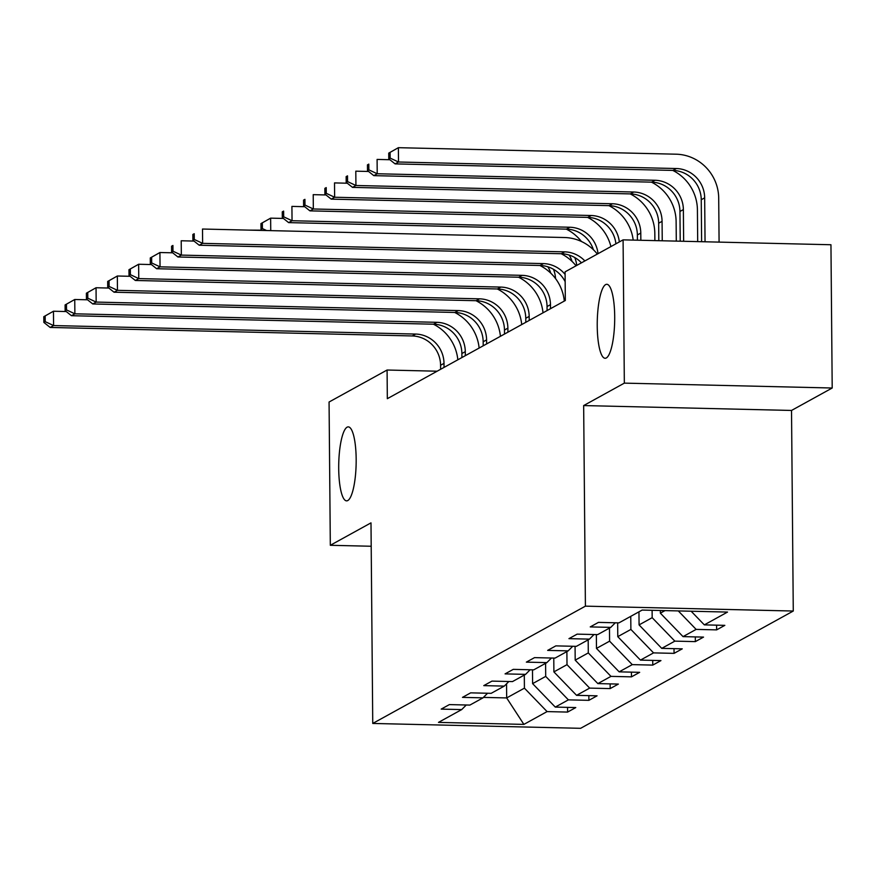<?xml version="1.0" encoding="UTF-8"?>
<svg xmlns="http://www.w3.org/2000/svg" width="876" height="876" viewBox="0 0 876 876"><rect width="100%" height="100%" fill="white"/><g stroke="black" fill="none" stroke-linecap="round" stroke-linejoin="round"><path stroke-width="1.31" d="M597.235 326.102A37 8.705 91.3 0 1 606.838 284.295A37 8.705 91.3 0 1 614.7 316.466A37 8.705 91.3 0 1 605.097 358.273A37 8.705 91.3 0 1 597.235 326.102M338.705 468.693A37 8.705 91.3 0 1 348.309 426.875A37 8.705 91.3 0 1 356.171 459.057A37 8.705 91.3 0 1 346.567 500.864A37 8.705 91.3 0 1 338.705 468.693M832.2 388.013L624.336 383.13L583.657 405.566L791.521 410.45L832.2 388.013L830.952 244.743L623.088 239.86L565.075 271.856L565.327 300.512L387.334 398.679L387.082 370.022L329.069 402.018L330.318 545.288L371.205 546.252M791.521 410.45L793.273 611.032L580.613 728.317L372.749 723.445L585.409 606.148L793.273 611.032M523.881 724.397L547.084 711.597L567.593 712.078L575.784 707.567L555.274 707.085L568.382 699.858L588.88 700.34L597.071 695.818L576.572 695.336L589.668 688.109L610.178 688.591L618.368 684.079L597.859 683.598L610.966 676.371L631.476 676.852L639.666 672.33L619.157 671.848L632.264 664.621L652.762 665.103L660.953 660.592L640.444 660.11L653.551 652.883L674.06 653.365L682.251 648.842L661.741 648.36L674.848 641.133L695.347 641.615L703.538 637.104L683.039 636.622L696.135 629.395L716.645 629.877L724.835 625.355L704.326 624.873L727.529 612.072L642.141 610.068L618.938 622.869L598.428 622.387L590.238 626.909L610.747 627.38L597.64 634.618L577.142 634.136L568.951 638.648L589.449 639.13L576.353 646.357L555.844 645.875L547.653 650.397L568.163 650.879L555.055 658.106L534.546 657.624L526.356 662.136L546.865 662.617L533.758 669.844L513.259 669.363L505.069 673.885L525.567 674.367L512.471 681.594L491.962 681.112L483.771 685.623L504.28 686.105L491.173 693.332L470.664 692.85L462.484 697.373L482.983 697.854L469.886 705.081L449.377 704.6L441.186 709.111L461.696 709.593L438.482 722.393L523.881 724.397L506.667 697.931L524.417 688.153L524.297 675.067M660.34 610.495L660.362 613.167L665.004 610.605M615.324 622.781L610.747 627.38M696.135 629.395L678.287 610.922M683.039 636.622L660.362 613.167M652.105 610.309L652.171 617.679L639.075 624.906L638.954 611.831M594.027 634.531L589.449 639.13M674.848 641.133L652.171 617.679M661.741 648.36L639.075 624.906M630.764 616.343L630.884 629.428L617.777 636.655L617.657 622.836M572.74 646.269L568.163 650.879M653.551 652.883L630.884 629.428M640.444 660.11L617.777 636.655M609.477 628.092L609.587 641.166L596.479 648.404L596.359 634.585M551.442 658.018L546.865 662.617M632.264 664.621L609.587 641.166M619.157 671.848L596.479 648.404M588.179 639.83L588.289 652.916L575.193 660.143L575.072 646.324M530.144 669.757L525.567 674.367M610.966 676.371L588.289 652.916M597.859 683.598L575.193 660.143M566.882 651.58L567.002 664.665L553.895 671.892L553.774 658.073M508.857 681.506L504.28 686.105M589.668 688.109L567.002 664.665M576.572 695.336L553.895 671.892M545.595 663.318L545.704 676.403L532.608 683.63L532.477 669.812M487.56 693.245L482.983 697.854M568.382 699.858L545.704 676.403M555.274 707.085L532.608 683.63M506.547 683.827L506.667 697.931L483.442 697.395M466.273 704.994L461.696 709.593M547.084 711.597L524.417 688.153M624.336 383.13L623.088 239.86M583.657 405.566L585.409 606.148M372.749 723.445L370.997 522.862L330.318 545.288M437.157 371.205L387.082 370.022M704.326 624.873L691.131 611.218M567.593 712.078L567.549 707.37M588.88 700.34L588.847 695.632M610.178 688.591L610.134 683.882M631.476 676.852L631.432 672.133M652.762 665.103L652.719 660.394M674.06 653.365L674.016 648.645M695.347 641.615L695.314 636.907M716.645 629.877L716.601 625.157M444.033 367.405L444.001 363.376A28.908 27.835 61.1 0 0 415.662 334.063L53.578 325.565L50.162 327.449L412.246 335.946L415.662 334.063M440.617 369.289L440.584 365.259A28.908 27.835 61.1 0 0 412.246 335.946M43.8 316.685L43.855 322.412L45.213 321.656L45.169 315.929L43.8 316.685L53.458 311.232L66.237 311.538M433.412 324.197A43.362 41.752 -118.9 0 1 457.83 359.795M45.169 315.929L53.458 311.232L53.578 325.565L45.213 321.656M43.855 322.412L50.162 327.449M550.785 273.192A28.908 27.835 61.1 0 0 547.894 266.819M555.559 278.59A28.908 27.835 61.1 0 0 553.479 269.293M248.915 230.114L262.11 230.191M465.331 355.667L465.287 351.637A28.908 27.835 61.1 0 0 436.949 322.324L74.876 313.816L71.46 315.699L433.543 324.208L436.949 322.324M461.915 357.539L461.882 353.521A28.908 27.835 61.1 0 0 433.543 324.208M65.098 304.936L65.142 310.662L66.51 309.918L66.456 304.18L65.098 304.936L74.745 299.493L87.523 299.789M454.699 312.458A43.362 41.752 -118.9 0 1 479.128 348.046M66.456 304.18L74.745 299.493L74.876 313.816L66.51 309.918M65.142 310.662L71.46 315.699M486.618 343.918L486.585 339.888A28.908 27.835 61.1 0 0 458.247 310.575L96.163 302.078L92.757 303.961L454.83 312.458L458.247 310.575M483.213 345.801L483.169 341.771A28.908 27.835 61.1 0 0 454.83 312.458M86.385 293.197L86.439 298.924L87.797 298.168L87.753 292.442L86.385 293.197L96.042 287.744L108.821 288.051M475.996 300.709A43.362 41.752 -118.9 0 1 500.426 336.307M87.753 292.442L96.042 287.744L96.163 302.078L87.797 298.168M86.439 298.924L92.757 303.961M572.083 261.442A28.908 27.835 61.1 0 0 569.192 255.069M576.737 265.428A28.908 27.835 61.1 0 0 574.765 257.544M260.971 223.588L261.026 229.326L262.384 228.57L262.34 222.832L260.971 223.588L270.629 218.146L283.408 218.442M566.312 229.129A43.362 41.752 -118.9 0 1 581.412 241.48M262.34 222.832L270.629 218.146L270.739 230.629M261.026 229.326L262.417 230.432M266.6 230.53L262.384 228.57M593.38 249.704A28.908 27.835 61.1 0 0 566.443 229.129L288.631 222.614L292.047 220.73L283.682 216.821L283.627 211.094L282.269 211.85L282.313 217.576L283.682 216.821M598.023 253.679A28.908 27.835 61.1 0 0 569.849 227.245L292.047 220.73L291.916 206.397L304.695 206.703M282.269 211.85L283.627 211.094M587.61 217.39A43.362 41.752 -118.9 0 1 610.922 246.572M282.313 217.576L288.631 222.614M507.916 332.179L507.883 328.15A28.908 27.835 61.1 0 0 479.533 298.836L117.461 290.328L114.044 292.212L476.128 300.709L479.533 298.836M504.499 334.052L504.466 330.033A28.908 27.835 61.1 0 0 476.128 300.709M107.682 281.448L107.726 287.175L109.095 286.43L109.051 280.692L107.682 281.448L117.34 276.006L130.119 276.301M497.294 288.97A43.362 41.752 -118.9 0 1 521.713 324.558M109.051 280.692L117.34 276.006L117.461 290.328L109.095 286.43M107.726 287.175L114.044 292.212M529.203 320.43L529.17 316.4A28.908 27.835 61.1 0 0 500.831 287.087L138.758 278.59L135.342 280.473L497.415 288.97L500.831 287.087M525.797 322.313L525.764 318.284A28.908 27.835 61.1 0 0 497.415 288.97M128.969 269.709L129.024 275.436L130.393 274.681L130.338 268.954L128.969 269.709L138.627 264.256L151.406 264.563M518.581 277.221A43.362 41.752 -118.9 0 1 543.01 312.82M130.338 268.954L138.627 264.256L138.758 278.59L130.393 274.681M129.024 275.436L135.342 280.473M550.5 308.68L550.467 304.662A28.908 27.835 61.1 0 0 522.129 275.349L160.045 266.841L156.64 268.724L518.712 277.221L522.129 275.349M547.084 310.564L547.051 306.534A28.908 27.835 61.1 0 0 518.712 277.221M150.267 257.96L150.322 263.687L151.679 262.942L151.636 257.205L150.267 257.96L159.925 252.518L172.703 252.814M539.879 265.483A43.362 41.752 -118.9 0 1 564.297 301.07M151.636 257.205L159.925 252.518L160.045 266.841L151.679 262.942M150.322 263.687L156.64 268.724M615.905 243.824A28.908 27.835 61.1 0 0 587.73 217.39L309.929 210.864L313.334 208.981L304.979 205.083L304.925 199.345L303.556 200.1L303.611 205.827L304.979 205.083M619.321 241.94A28.908 27.835 61.1 0 0 591.147 215.507L313.334 208.981L313.214 194.658L325.992 194.954M303.556 200.1L304.925 199.345M608.897 205.641A43.362 41.752 -118.9 0 1 633.195 240.101M303.611 205.827L309.929 210.864M630.194 193.903A43.362 41.752 -118.9 0 1 654.821 233.41L654.887 240.604M637.41 240.199L637.367 234.954A28.908 27.835 61.1 0 0 609.028 205.641L331.216 199.126L334.632 197.242L326.266 193.333L326.222 187.606L324.854 188.362L324.908 194.089L326.266 193.333M640.849 240.276L640.783 233.082A28.908 27.835 61.1 0 0 612.444 203.758L334.632 197.242L334.512 182.909L347.29 183.215M324.854 188.362L326.222 187.606M324.908 194.089L331.216 199.126M651.481 182.153A43.362 41.752 -118.9 0 1 676.119 221.661L676.294 241.108M658.818 240.703L658.664 223.216A28.908 27.835 61.1 0 0 630.326 193.903L352.513 187.376L355.93 185.493L347.564 181.595L347.509 175.857L346.151 176.613L346.195 182.339L347.564 181.595M662.245 240.78L662.07 221.332A28.908 27.835 61.1 0 0 633.731 192.019L355.93 185.493L355.798 171.17L368.577 171.466M346.151 176.613L347.509 175.857M346.195 182.339L352.513 187.376M565.162 281.689A28.908 27.835 61.1 0 0 540.01 265.483L177.927 256.986L181.343 255.102L172.977 251.193L172.922 245.466L171.565 246.211L171.608 251.949L172.977 251.193M565.097 274.429A28.908 27.835 61.1 0 0 543.416 263.599L181.343 255.102L181.212 240.769L193.99 241.075M171.565 246.211L172.922 245.466M561.166 253.733A43.362 41.752 -118.9 0 1 576.047 265.8M171.608 251.949L177.927 256.986M672.779 170.404A43.362 41.752 -118.9 0 1 697.416 209.922L697.69 241.612M680.214 241.207L679.951 211.466A28.908 27.835 61.1 0 0 651.613 182.153L373.811 175.638L377.217 173.755L368.851 169.845L368.807 164.119L367.438 164.874L367.493 170.601L368.851 169.845M683.641 241.283L683.368 209.583A28.908 27.835 61.1 0 0 655.029 180.27L377.217 173.755L377.096 159.421L389.875 159.728M367.438 164.874L368.807 164.119M367.493 170.601L373.811 175.638M581.456 262.822A28.908 27.835 61.1 0 0 561.297 253.733L199.224 245.236L202.63 243.353L194.275 239.455L194.22 233.717L192.851 234.472L192.906 240.199L194.275 239.455M584.861 260.939A28.908 27.835 61.1 0 0 564.713 251.861L202.63 243.353L202.509 229.03L564.593 237.527A43.362 41.752 -118.9 0 1 597.333 254.062M192.851 234.472L194.22 233.717M192.906 240.199L199.224 245.236M388.736 153.125L388.78 158.852L390.149 158.107L390.094 152.369L388.736 153.125L398.383 147.683L676.195 154.198A43.362 41.752 -118.9 0 1 718.703 198.173L719.087 242.115M701.621 241.699L701.249 199.728A28.908 27.835 61.1 0 0 672.91 170.415L395.098 163.889L398.514 162.005L390.149 158.107M705.049 241.787L704.665 197.845A28.908 27.835 61.1 0 0 676.327 168.531L398.514 162.005L398.383 147.683L390.094 152.369M388.78 158.852L395.098 163.889M440.584 365.259L444.001 363.376M461.882 353.521L465.287 351.637M483.169 341.771L486.585 339.888M566.443 229.129L569.849 227.245M504.466 330.033L507.883 328.15M525.764 318.284L529.17 316.4M547.051 306.534L550.467 304.662M587.73 217.39L591.147 215.507M637.367 234.954L640.783 233.082M609.028 205.641L612.444 203.758M658.664 223.216L662.07 221.332M630.326 193.903L633.731 192.019M540.01 265.483L543.416 263.599M679.951 211.466L683.368 209.583M651.613 182.153L655.029 180.27M561.297 253.733L564.713 251.861M701.249 199.728L704.665 197.845M672.91 170.415L676.327 168.531"/></g></svg>
